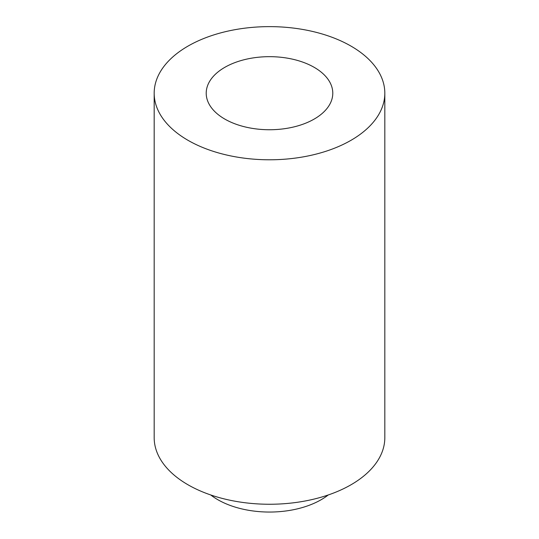 <?xml version="1.0" encoding="UTF-8"?>
<svg xmlns="http://www.w3.org/2000/svg" width="539" height="539" viewBox="0 0 539 539"><rect width="100%" height="100%" fill="white"/><g stroke="black" fill="none" stroke-linecap="round" stroke-linejoin="round"><path stroke-width="0.81" d="M328.251 494.97A73.129 42.217 180 0 1 210.749 494.97M384.819 93.207L384.819 437.681A115.319 66.58 180 0 1 269.5 504.255A115.319 66.58 180 0 1 154.181 437.681L154.181 93.207A115.319 66.58 180 0 1 225.369 31.7A115.319 66.58 180 0 1 351.044 46.132A115.319 66.58 180 0 1 384.819 93.207A115.319 66.58 180 0 1 269.5 159.787A115.319 66.58 180 0 1 154.181 93.207M224.75 119.045A63.285 36.537 0 0 0 293.715 126.961A63.285 36.537 0 0 0 332.785 93.207A63.285 36.537 0 0 0 269.5 56.669A63.285 36.537 0 0 0 206.215 93.207A63.285 36.537 0 0 0 224.75 119.045"/></g></svg>
